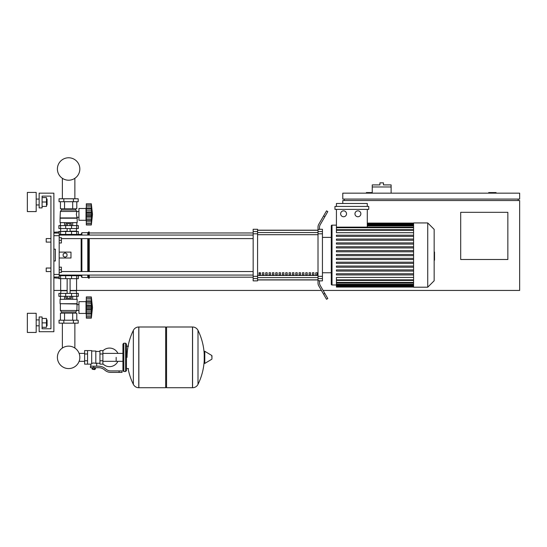 <?xml version="1.0" encoding="UTF-8"?>
<svg xmlns="http://www.w3.org/2000/svg" width="547" height="547" viewBox="0 0 547 547"><rect width="100%" height="100%" fill="white"/><g stroke="black" fill="none" stroke-linecap="round" stroke-linejoin="round"><path stroke-width="0.82" d="M496.067 193.159L496.067 192.571L488.697 192.571L488.697 193.159M507.855 259.49L460.69 259.49L460.69 212.325L507.855 212.325L507.855 259.49M518.173 199.06L518.173 200.53M323.12 290.443L519.65 290.443L519.65 200.53L342.778 200.53L342.778 203.477M519.65 199.06L519.65 193.159L342.778 193.159L342.778 199.06L519.65 199.06M344.248 199.06L344.248 200.53M372.254 192.571L366.36 192.571L366.36 193.159M321.417 290.443L76.58 290.443L76.58 278.649M60.662 278.649L60.662 290.443L53.879 290.443M391.119 186.971L372.254 186.971L372.254 184.907L379.919 184.907L379.919 182.842L383.454 182.842L383.454 184.907L391.119 184.907L391.119 193.159M372.254 193.159L372.254 186.971M46.215 269.808L46.215 268.037L50.933 268.037L50.933 242.095L46.215 242.095L46.215 238.56L50.933 238.56L50.933 196.113L42.092 196.113L42.092 207.901L39.145 207.901L39.145 193.159L53.879 193.159L53.879 331.714L39.145 331.714L39.145 316.973L42.092 316.973L42.092 328.768L50.933 328.768L50.933 271.579L46.215 271.579L46.215 269.808M46.215 268.037L46.215 271.579M59.185 267.155L61.401 267.155L61.401 269.808L59.185 269.808M61.401 269.808L61.401 272.461L59.185 272.461M46.215 238.56L46.215 242.095M59.185 237.678L61.401 237.678L61.401 240.331L59.185 240.331M61.401 240.331L61.401 242.984L59.185 242.984M116.155 357.362L116.155 361.328L116.155 357.362M102.891 363.858A9.285 9.285 0 0 0 117.92 361.328M117.92 353.396A9.285 9.285 0 0 0 102.891 350.859M87.561 350.579L91.684 350.579L91.684 363.803L90.802 364.138L84.614 364.138L84.614 350.579L87.561 350.579L87.561 364.138M99.944 363.256L96.696 363.256L96.696 366.203M99.944 353.971L99.944 364.138L102.891 364.138L102.891 350.579L99.944 350.579L99.944 353.971L102.891 353.971M99.944 351.468L95.814 351.468M95.814 362.866L96.696 363.256M91.684 363.338L93.749 362.969L95.814 363.338L95.814 351.024L91.684 351.024M94.932 369.3L92.573 369.3L94.638 369.594L94.932 369.006M94.604 367.68L94.604 369.006L95.451 369.006L95.451 367.68M92.046 367.68L92.046 369.006L94.604 369.006M92.901 367.68L92.901 369.006M119.102 372.398L122.049 372.398L122.049 370.921L119.102 370.921L119.102 372.398L110.747 372.398A8.841 8.841 0 0 1 105.222 370.456L104.176 369.615A8.841 8.841 0 0 0 98.651 367.68L90.433 367.68L90.433 366.203L93.749 366.203L93.749 367.68M93.749 366.203L98.651 366.203A10.318 10.318 0 0 1 105.092 368.466L106.145 369.307A7.371 7.371 0 0 0 110.747 370.921L119.102 370.921M99.944 360.753L102.891 360.753M87.561 353.971L84.614 353.971M87.561 360.753L84.614 360.753M192.503 387.727L192.503 326.997L192.578 387.727A6.044 6.044 0 0 0 198 384.356L198 330.367A6.044 6.044 0 0 0 192.578 326.997L166.561 326.997L166.561 387.727L192.503 387.727M204.222 357.362L204.222 351.598L204.783 351.283L204.783 363.44L204.222 363.119L204.222 357.362M211.962 357.362L211.962 355.803L211.962 357.362M133.359 330.367A6.044 6.044 0 0 1 138.774 326.997L165.679 326.997L165.679 387.727L138.856 387.727L138.856 326.997L138.774 387.727A6.044 6.044 0 0 1 133.359 384.356L133.359 330.367A61.025 61.025 0 0 0 127.061 357.362M125.584 343.208L123.82 343.208L123.82 371.509L125.584 371.509L125.584 343.208L126.473 344.097L126.473 346.162L128.538 346.162M128.538 368.562L126.473 368.562L126.473 370.627L126.473 344.097M59.185 275.702L78.351 275.702L78.351 278.649L58.891 278.649L58.891 278.211M62.372 323.168L62.372 348.049A11.213 11.213 0 0 0 57.401 357.362A11.213 11.213 0 0 1 68.621 346.142A11.213 11.213 0 0 1 79.835 357.362A11.213 11.213 0 0 0 74.871 348.049A11.213 11.213 0 0 1 68.621 368.575A11.213 11.213 0 0 1 57.401 357.362A11.213 11.213 0 0 0 68.621 368.575A11.213 11.213 0 0 0 74.871 348.049A11.213 11.213 0 0 1 68.621 368.575A11.213 11.213 0 0 1 62.372 348.049A11.213 11.213 0 0 0 68.621 368.575A11.213 11.213 0 0 0 79.835 357.362A11.213 11.213 0 0 1 68.621 368.575A11.213 11.213 0 0 1 62.372 348.049A11.213 11.213 0 0 0 68.621 368.575A11.213 11.213 0 0 0 79.835 357.362A11.213 11.213 0 0 1 68.621 368.575A11.213 11.213 0 0 1 62.372 348.049A11.213 11.213 0 0 0 66.604 368.398A11.213 11.213 0 0 0 79.11 361.328L84.614 361.328M84.614 353.396L79.11 353.396A11.213 11.213 0 0 0 74.871 348.049A11.213 11.213 0 0 1 79.11 353.396A11.213 11.213 0 0 0 74.871 348.049L74.871 323.168M71.554 278.649L71.568 275.114L65.674 275.114L65.688 278.649M69.982 296.337L69.982 298.224L71.342 298.224L71.342 296.337M69.982 298.224L67.26 298.224L67.26 296.337M67.26 298.224L65.9 298.224L65.9 296.337M86.31 314.614L86.016 313.438L78.939 313.438L78.939 301.643L86.016 301.643L86.016 313.438M86.31 300.467L86.016 301.643M86.31 313.281L86.31 307.544L91.322 307.544L91.322 318.156L92.498 307.544L91.322 296.932L91.328 307.291M86.31 312.85L91.322 312.85L91.643 313.479L86.31 313.479L91.424 313.397M91.322 318.156L86.31 318.156L86.31 316.734L91.322 316.734L91.643 315.653L91.499 316.255M91.499 316.891L86.31 316.891M86.31 309.718L91.643 309.718L91.322 307.503M91.342 316.829L86.31 316.829L86.31 313.479M86.31 307.544L86.31 305.37L91.643 305.356L91.458 311.359M86.31 305.37L86.31 302.238L91.322 302.238L91.643 301.602L91.499 300.057L91.643 301.602L86.31 301.602L86.31 298.252L91.322 298.347L91.643 299.428L91.499 298.826M86.31 302.238L86.31 301.602M91.342 298.252L86.31 298.252L86.31 296.932L91.322 296.932M86.31 303.934L91.445 303.647M77.168 303.708L60.074 303.708L60.074 299.284L77.168 299.284L76.874 310.491L75.698 311.961L75.698 313.144M60.074 303.708L76.874 304.002M60.368 304.002L60.368 310.491L76.874 310.491M60.368 310.491L61.544 311.961L75.698 311.961M61.544 311.961L61.544 313.144M78.939 304.617L76.874 304.617M78.939 310.464L76.874 310.464M59.042 320.221L78.2 320.221L78.2 323.168L59.042 323.168L59.042 320.221M63.828 320.221L63.828 323.168M73.414 320.221L73.414 323.168M76.792 299.284L76.792 296.337M72.703 299.284L72.703 296.337M64.539 299.284L64.539 296.337M60.45 299.284L60.45 296.337M60.45 320.221L60.45 313.144L76.792 313.144L76.792 320.221M64.539 313.144L64.539 320.221M72.703 313.144L72.703 320.221M60.956 290.443L60.662 293.39M76.286 290.443L76.58 293.39M60.56 293.39L58.891 293.39L58.891 296.337L78.351 296.337L78.351 293.39L60.56 293.39L60.56 296.337M60.662 290.737L67.144 290.737M70.091 290.737L76.58 290.737M60.662 290.443L67.144 290.443M70.091 290.443L76.58 290.443M91.534 306.245L91.643 309.725M91.322 302.279L91.643 301.602M91.499 303.934L91.458 306.368M91.643 305.39L91.322 307.544M91.643 309.718L91.499 308.775L86.31 308.775M91.499 306.306L86.31 306.313M91.322 302.238L91.499 301.8M60.956 231.484L67.144 231.19M76.286 231.484L76.58 228.537M70.091 231.19L76.58 231.19M60.662 231.19L60.662 228.537M78.351 228.537L58.891 228.537L58.891 225.59L78.351 225.59L78.351 228.537M59.185 234.431L65.688 234.431L65.674 235.025L71.568 235.025L71.568 234.431L81.147 234.431L81.886 232.666L87.78 232.666L89.257 231.928L89.257 235.06M65.9 225.59L65.9 223.702L71.342 223.702L71.342 225.59M69.982 223.702L69.982 225.59M67.26 223.702L67.26 225.59M86.31 207.313L86.016 208.489L78.939 208.489L78.939 220.284L86.016 220.284L86.31 221.46M91.322 225.002L86.31 225.002L86.31 220.332L91.643 220.332L91.322 219.696L91.499 220.133L91.322 219.696L86.31 219.696L86.31 212.215L91.643 212.215L91.322 225.002L92.498 214.39L91.322 203.778L91.52 213.132M91.499 205.672L91.322 205.2L86.31 205.2L86.31 206.903L91.499 206.903L91.643 208.448L91.499 206.903M86.31 214.39L91.322 214.39L91.499 215.627L91.328 214.636M86.31 212.215L86.31 208.448L91.643 208.448L91.322 209.125M86.31 209.084L91.322 209.084M91.342 205.098L86.31 205.098L86.31 203.778L91.322 203.778L92.498 214.39M91.629 222.506L91.499 223.101L91.643 222.506M91.342 223.675L86.31 223.579L91.322 223.579L91.499 223.101M86.31 208.448L86.31 206.903M91.499 223.737L86.31 223.737M86.31 220.133L86.31 219.696M86.31 220.332L91.424 220.243M86.31 216.564L91.643 216.578M86.016 208.489L86.016 220.284M77.168 218.219L60.074 218.219L60.074 222.643L77.168 222.643L77.168 218.219L76.341 214.39L76.874 211.443L75.698 209.966L75.698 208.783M60.074 218.219L60.368 211.443L61.544 209.966L61.544 208.783M78.939 217.309L76.874 217.309M78.939 211.463L60.368 211.443M73.414 198.766L78.2 198.766L78.2 201.713L59.042 201.713L59.042 198.766L73.414 198.766L73.414 201.713M63.828 201.713L63.828 198.766M72.703 222.643L72.703 225.59M64.539 222.643L64.539 225.59M76.792 222.643L76.792 225.59M60.45 222.643L60.45 225.59M76.792 201.713L76.792 208.783L60.45 208.783L60.45 201.713M64.539 208.783L64.539 201.713M72.703 208.783L72.703 201.713M75.698 209.966L61.544 209.966M76.874 217.925L60.368 217.925M91.629 211.908L91.513 210.862M86.31 218L91.499 217.993M91.322 214.39L91.499 215.621L86.31 215.621M78.351 234.431L78.351 231.484L58.891 231.484L58.891 231.928M65.688 231.484L65.688 234.431L71.554 234.431L71.554 231.484M79.835 168.989A11.213 11.213 0 0 0 68.621 157.775A11.213 11.213 0 0 0 57.401 168.989A11.213 11.213 0 0 0 68.621 180.209A11.213 11.213 0 0 0 79.835 168.989M434.161 252.017L434.516 252.017L434.516 258.122L434.161 258.122M434.516 257.391L434.161 257.391M434.516 258.122L434.516 260.242L434.161 260.242M434.516 260.242L434.161 260.372M413.587 255.066L413.587 222.937L427.733 222.937L427.733 287.202L413.587 287.202L413.587 255.066M427.733 287.202L434.161 280.775L434.161 229.364L427.733 222.937M336.426 225.145L332.015 225.145A0.738 0.738 0 0 0 331.277 225.884L331.277 237.384L331.277 225.884A0.738 0.738 0 0 1 332.015 225.145A0.738 0.738 0 0 0 331.277 225.884L331.277 284.255A0.738 0.738 0 0 0 332.015 284.987L332.015 225.145A0.738 0.738 0 0 0 331.277 225.884L331.277 237.384L322.436 237.384M413.587 232.694L336.426 232.694L336.426 209.378M343.584 210.848A2.947 2.947 0 0 1 346.531 213.795A2.947 2.947 0 0 1 343.584 216.749A2.947 2.947 0 0 1 340.637 213.795A2.947 2.947 0 0 1 343.584 210.848M357.916 210.848A2.947 2.947 0 0 1 360.863 213.795A2.947 2.947 0 0 1 357.916 216.749A2.947 2.947 0 0 1 354.962 213.795A2.947 2.947 0 0 1 357.916 210.848M368.76 209.378L334.949 209.378L334.949 206.431L368.76 206.431L368.76 209.378M367.29 209.378L367.29 227.135L336.426 227.135M336.426 206.431L336.426 203.477L367.29 203.477L367.29 206.431M413.587 279.845L336.426 279.845L336.426 277.438L413.587 277.438M413.587 255.661L336.426 255.661L336.426 254.478L413.587 254.478M413.587 274.936L336.426 274.936L336.426 273.76L413.587 273.76M413.587 271.08L336.426 271.08L336.426 269.903L413.587 269.903M413.587 267.223L336.426 267.223L336.426 266.047L413.587 266.047M413.587 263.367L336.426 263.367L336.426 262.191L413.587 262.191M413.587 259.517L336.426 259.517L336.426 258.334L413.587 258.334M413.587 250.622L336.426 250.622L336.426 251.805L413.587 251.805M413.587 246.765L336.426 246.765L336.426 247.948L413.587 247.948M413.587 242.909L336.426 242.909L336.426 244.092L413.587 244.092M413.587 239.053L336.426 239.053L336.426 240.236L413.587 240.236M413.587 235.196L336.426 235.196L336.426 236.379L413.587 236.379M336.426 279.845L336.426 287.052L413.587 287.052M322.436 272.755L331.277 272.755L331.277 284.255A0.738 0.738 0 0 0 332.015 284.987A0.738 0.738 0 0 1 331.277 284.255A0.738 0.738 0 0 0 332.015 284.987L336.426 284.987M315.763 272.755L317.239 272.755L317.239 274.97L315.763 274.97L315.763 272.755M312.426 272.755L313.903 272.755L313.903 274.97L312.426 274.97L312.426 272.755M309.089 272.755L310.566 272.755L310.566 274.97L309.089 274.97L309.089 272.755M305.759 272.755L307.229 272.755L307.229 274.97L305.759 274.97L305.759 272.755M302.423 272.755L303.893 272.755L303.893 274.97L302.423 274.97L302.423 272.755M299.086 272.755L300.556 272.755L300.556 274.97L299.086 274.97L299.086 272.755M295.749 272.755L297.226 272.755L297.226 274.97L295.749 274.97L295.749 272.755M292.413 272.755L293.889 272.755L293.889 274.97L292.413 274.97L292.413 272.755M289.076 272.755L290.553 272.755L290.553 274.97L289.076 274.97L289.076 272.755M285.739 272.755L287.216 272.755L287.216 274.97L285.739 274.97L285.739 272.755M282.402 272.755L283.879 272.755L283.879 274.97L282.402 274.97L282.402 272.755M279.073 272.755L280.543 272.755L280.543 274.97L279.073 274.97L279.073 272.755M275.736 272.755L277.206 272.755L277.206 274.97L275.736 274.97L275.736 272.755M272.399 272.755L273.869 272.755L273.869 274.97L272.399 274.97L272.399 272.755M269.062 272.755L270.539 272.755L270.539 274.97L269.062 274.97L269.062 272.755M265.726 272.755L267.203 272.755L267.203 274.97L265.726 274.97L265.726 272.755M262.389 272.755L263.866 272.755L263.866 274.97L262.389 274.97L262.389 272.755M259.052 272.755L260.529 272.755L260.529 274.97L259.052 274.97L259.052 272.755M318.012 230.287L257.582 230.287M257.582 279.852L318.012 279.852M318.012 231.552L318.012 233.808L322.436 233.808L322.436 231.552L318.012 231.552L318.012 229.446L319.489 229.446L319.489 227.566A5.894 5.894 0 0 1 320.275 224.619A5.894 5.894 0 0 0 319.489 227.566A5.894 5.894 0 0 1 320.275 224.619A5.894 5.894 0 0 0 319.489 227.566M322.436 233.808L322.436 276.331L318.012 276.331L318.012 233.808M318.012 276.331L318.012 278.587L322.436 278.587L322.436 276.331M322.436 278.587L322.436 280.864L319.489 280.864M318.805 285.917A5.894 5.894 0 0 1 318.012 282.97L318.012 280.686L318.012 282.97A5.894 5.894 0 0 0 318.805 285.917L323.578 294.183L324.85 293.445L320.275 285.52A5.894 5.894 0 0 1 319.489 282.573L319.489 280.686L318.012 280.686L318.012 278.587M319.489 229.275L322.436 229.275L322.436 231.552M253.158 231.552L253.158 229.275L257.582 229.275L257.582 231.552L253.158 231.552L253.158 233.808L257.582 233.808L257.582 231.552M257.582 233.808L257.582 276.331L253.158 276.331L253.158 278.587L257.582 278.587L257.582 276.331M257.582 278.587L257.582 280.864L253.158 280.864L253.158 278.587M253.158 276.331L253.158 233.808M257.582 230.184L318.012 230.184M257.582 279.948L318.012 279.948M324.85 293.445L327.797 298.553L326.525 299.284L323.578 294.183M324.85 216.694L327.797 211.586L326.525 210.848L323.578 215.956L324.85 216.694L320.275 224.619M318.012 227.169L318.012 229.446L318.012 227.169A5.894 5.894 0 0 1 318.805 224.222L323.578 215.956M320.275 285.52A5.894 5.894 0 0 1 319.489 282.573A5.894 5.894 0 0 0 320.275 285.52A5.894 5.894 0 0 1 319.489 282.573M318.012 280.686L318.012 282.97L318.012 280.686M61.401 238.601L253.158 238.601M59.185 235.06L253.158 235.06M260.529 274.97L260.529 272.755M259.052 273.309L260.529 273.309M78.351 275.702L81.147 275.702L81.886 277.473L87.78 277.473L89.257 278.211L89.257 275.079M77.462 234.431L76.84 235.06M76.84 275.079L77.462 275.702M81.147 275.702L81.147 275.079M81.147 271.538L81.147 238.601M81.147 235.06L81.147 234.431M65.086 257.281L63.165 256.174L63.165 253.965L65.086 252.858L67.001 253.965L67.001 256.174L65.086 257.281M59.185 252.119L70.98 252.119L70.98 258.013L59.185 258.013M89.257 271.538L89.257 238.601M88.518 278.211L88.518 275.079M88.518 271.538L88.518 238.601M88.518 235.06L88.518 231.928M87.78 277.473L87.78 275.079M87.78 271.538L87.78 238.601M87.78 235.06L87.78 232.666M81.886 277.473L81.886 275.079M81.886 271.538L81.886 238.601M81.886 235.06L81.886 232.666M53.879 235.695L59.185 235.695L59.185 231.928L53.879 232.256M53.879 277.883L59.185 278.211L59.185 274.444L53.879 274.444M53.879 249.172L55.356 249.172L55.356 260.967L53.879 260.967M59.185 235.695L59.185 274.444M55.356 249.172L55.356 260.967M47.069 325.821L47.069 319.92L47.069 325.821L46.481 325.821M36.191 322.874L36.191 332.453L27.35 332.453L27.35 313.287L36.191 313.287L36.191 322.874M47.069 204.954L47.069 199.06L47.069 204.954L46.481 204.954M36.191 202.007L36.191 211.586L27.35 211.586L27.35 192.428L36.191 192.428L36.191 202.007M42.092 206.431L46.481 206.431L46.481 197.583L42.092 197.583M42.092 202.007L46.481 202.007M50.933 238.56L50.933 196.113L50.933 238.56L50.933 196.113L42.092 196.113L50.933 196.113L42.092 196.113L50.933 196.113L50.933 271.579M42.092 327.291L46.481 327.291L46.481 318.45L42.092 318.45M42.092 322.874L46.481 322.874M42.092 328.768L50.933 328.768L42.092 328.768M50.933 268.037L50.933 242.095M192.578 387.727L192.578 326.997M211.962 358.921L211.785 355.482L204.783 351.283M138.774 326.997L138.774 387.727M60.56 278.649L60.56 275.702M76.683 278.649L76.683 275.702M86.31 315.024L91.499 315.024M86.31 311.154L91.499 311.154M86.31 300.057L91.499 300.057M86.31 298.19L91.499 298.19M65.688 293.39L65.688 296.337M71.554 293.39L71.554 296.337M76.683 293.39L76.683 296.337M60.56 228.537L60.56 225.59M65.688 228.537L65.688 225.59M71.554 228.537L71.554 225.59M76.683 228.537L76.683 225.59M86.31 213.159L91.499 213.159M86.31 221.87L91.499 221.87M86.31 210.78L91.499 210.78M86.31 205.036L91.499 205.036M60.56 231.484L60.56 234.431M76.683 231.484L76.683 234.431M434.516 255.073L434.161 255.073M434.516 252.748L434.161 252.748M413.587 223.914L367.29 223.914M413.587 224.632L367.29 224.632M413.587 225.884L367.29 225.884M413.587 227.723L336.426 227.723M413.587 230.287L336.426 230.287M413.587 286.225L336.426 286.225M413.587 285.5L336.426 285.5M413.587 284.255L336.426 284.255M413.587 282.416L336.426 282.416M318.012 232.537L257.582 232.537M318.012 275.442L257.582 275.442M257.582 277.602L318.012 277.602M257.582 234.69L318.012 234.69M59.185 233.07L53.879 233.07M53.879 277.069L59.185 277.069M74.871 198.766L74.871 178.301M62.372 178.301L62.372 198.766M122.931 361.328L102.891 361.328M122.931 353.396L102.891 353.396M90.802 364.138L90.802 366.203M198 384.356A61.025 61.025 0 0 0 204.222 360.357M204.222 354.36A61.025 61.025 0 0 0 198 330.367M211.785 359.235L204.783 363.44M165.679 327.879L166.561 326.997M165.679 386.838L166.561 387.727M128.101 368.562A61.025 61.025 0 0 0 133.359 384.356M123.82 371.509L122.931 370.627L122.931 344.097L123.82 343.208M125.584 371.509L126.473 370.627M76.047 275.079L76.047 275.702M61.189 275.702L61.189 275.079M70.091 293.39L70.091 278.649M67.144 293.39L67.144 278.649M86.31 301.691L91.424 301.691M70.091 228.537L70.091 231.484M67.144 228.537L67.144 231.484M86.31 208.537L91.424 208.537M61.189 234.431L61.189 235.06M76.047 234.431L76.047 235.06M413.587 223.087L367.29 223.087M367.29 223.32L413.587 223.32M367.29 224.044L413.587 224.044M367.29 225.296L413.587 225.296M367.29 227.135L413.587 227.135M336.426 229.699L413.587 229.699M413.587 286.813L336.426 286.813M413.587 286.095L336.426 286.095M413.587 284.843L336.426 284.843M413.587 283.004L336.426 283.004M413.587 280.433L336.426 280.433M89.257 277.179L253.158 277.179M89.257 232.96L253.158 232.96M253.158 271.538L61.401 271.538M253.158 275.079L59.185 275.079M36.191 325.821L39.145 325.821M36.191 204.954L39.145 204.954M36.191 199.06L39.145 199.06M46.481 199.06L47.069 199.06M36.191 319.92L39.145 319.92M46.481 319.92L47.069 319.92"/></g></svg>
